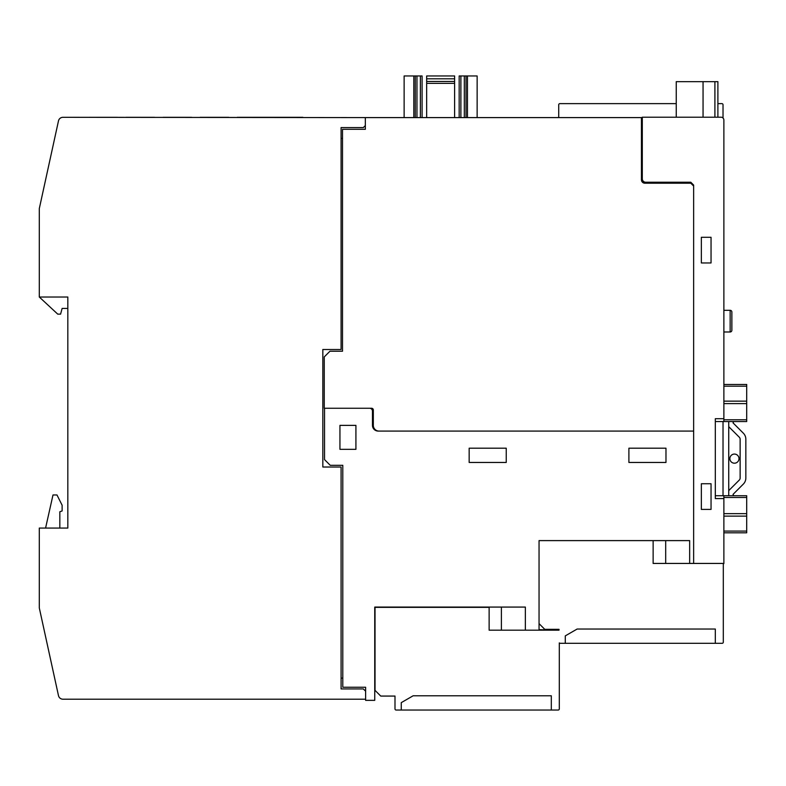 <?xml version="1.0" encoding="UTF-8"?>
<svg xmlns="http://www.w3.org/2000/svg" width="786" height="786" viewBox="0 0 786 786"><rect width="100%" height="100%" fill="white"/><g stroke="black" fill="none" stroke-linecap="round" stroke-linejoin="round"><path stroke-width="1.18" d="M728.73 495.72L728.73 421.551M739.302 480.05L728.73 490.621L739.302 480.05A2.849 2.849 0 0 0 740.137 478.035L740.137 439.236A2.849 2.849 0 0 0 739.302 437.222L728.73 426.651M734.438 463.2A4.569 4.569 0 0 1 729.87 458.631A4.569 4.569 0 0 1 734.438 454.072A4.569 4.569 0 0 1 738.997 458.631A4.569 4.569 0 0 1 734.438 463.2M733.78 421.551L733.014 422.868L743.34 433.184A8.558 8.558 0 0 1 745.845 439.236L745.845 478.035A8.558 8.558 0 0 1 743.34 484.078L733.014 494.404L733.78 495.72M723.022 421.551L723.022 495.72M379.019 431.082A5.708 5.708 0 0 1 373.321 425.373L373.321 409.968A1.71 1.71 0 0 0 371.611 408.258L324.254 408.258L324.254 356.913L329.963 351.214L342.509 351.214L342.509 129.297L365.333 129.297L365.333 117.595L641.445 117.595L641.445 179.778A3.419 3.419 0 0 0 644.864 183.207L690.796 183.207L693.645 186.056L693.645 185.083L690.796 182.234L645.728 182.234A3.419 3.419 0 0 1 642.3 178.815L642.3 117.202L721.027 117.202A2.849 2.849 0 0 1 723.877 120.052L723.877 421.551L715.319 421.551M746.7 532.8L723.877 532.8L746.7 532.8L723.877 532.8L746.7 532.8L746.7 495.72L723.877 495.72L723.877 563.601L723.307 563.601M692.044 183.492L691.081 183.492M558.728 108.753L558.728 104.764A1.14 1.14 0 0 1 559.868 103.624L676.245 103.624L559.868 103.624A1.14 1.14 0 0 0 558.728 104.764A1.14 1.14 0 0 1 559.868 103.624A1.14 1.14 0 0 0 558.728 104.764L558.728 117.595M721.882 103.624L717.893 103.624L721.882 103.624A1.14 1.14 0 0 1 723.022 104.764L723.022 106.474M723.022 104.764L723.022 118.018M723.877 498.57L715.319 498.57L715.319 418.702L723.877 418.702M711.045 237.284L711.045 262.956L701.348 262.956L701.348 237.284L711.045 237.284M711.045 483.734L711.045 509.407L701.348 509.407L701.348 483.734L711.045 483.734M693.645 185.653L690.796 182.234L665.123 182.234M645.728 182.234L642.476 182.234M723.877 495.72L715.319 495.72M746.7 421.551L723.877 421.551L746.7 421.551L746.7 401.145L723.877 401.145M746.7 384.472L723.877 384.472L746.7 384.472L723.877 384.472L746.7 384.472L746.7 401.145M641.445 176.526L642.3 176.526M723.877 331.987L730.155 331.987A1.71 1.71 0 0 0 731.864 330.277L731.864 312.022L731.864 330.277M731.864 312.022A1.71 1.71 0 0 0 730.155 310.313L723.877 310.313M539.049 630.176L539.049 540.611L653.137 540.611L653.137 563.434L723.307 563.434L723.307 642.162A1.14 1.14 0 0 1 722.167 643.302L560.153 643.302A1.14 1.14 0 0 1 559.298 642.909L559.298 647.291M723.307 640.443L723.307 642.162A1.14 1.14 0 0 1 722.167 643.302A1.14 1.14 0 0 0 723.307 642.162A1.14 1.14 0 0 1 722.167 643.302A1.14 1.14 0 0 0 723.307 642.162A1.14 1.14 0 0 1 722.167 643.302A1.14 1.14 0 0 0 723.307 642.162L723.307 640.443M653.137 563.434L665.693 563.434L665.693 540.611M693.645 186.056L693.645 431.082L378.164 431.082A5.708 5.708 0 0 1 372.466 425.373L372.466 411.117A2.849 2.849 0 0 0 369.607 408.258M693.645 563.434L693.645 431.082M559.298 642.909A1.14 1.14 0 0 0 560.153 643.302A1.14 1.14 0 0 1 559.298 642.909A1.14 1.14 0 0 0 560.153 643.302A1.14 1.14 0 0 1 559.298 642.909A1.14 1.14 0 0 0 560.153 643.302A1.14 1.14 0 0 1 559.298 642.909L559.298 708.903A1.14 1.14 0 0 1 558.158 710.043L396.134 710.043A1.14 1.14 0 0 1 394.994 708.903L394.994 696.072L380.738 696.072L375.03 690.363L375.03 607.362L489.128 607.362L489.128 630.176L501.389 630.176L501.389 607.077M489.128 630.176L559.013 630.176L559.013 629.321L544.747 629.321L539.049 623.622M559.298 707.194L559.298 708.903A1.14 1.14 0 0 1 558.158 710.043A1.14 1.14 0 0 0 559.298 708.903A1.14 1.14 0 0 1 558.158 710.043A1.14 1.14 0 0 0 559.298 708.903A1.14 1.14 0 0 1 558.158 710.043A1.14 1.14 0 0 0 559.298 708.903L559.298 707.194M539.049 629.694L559.013 630.176M394.994 708.903A1.14 1.14 0 0 0 396.134 710.043A1.14 1.14 0 0 1 394.994 708.903A1.14 1.14 0 0 0 396.134 710.043A1.14 1.14 0 0 1 394.994 708.903A1.14 1.14 0 0 0 396.134 710.043A1.14 1.14 0 0 1 394.994 708.903L394.994 704.914M401.273 710.043L401.273 702.635L413.131 695.787L551.31 695.787L551.31 710.043M565.281 643.302L565.281 635.884L577.14 629.036L715.319 629.036L715.319 643.302M653.137 540.611L689.656 540.611L689.656 563.434M641.445 117.595L642.3 117.595M404.132 117.595L404.132 75.957L404.132 117.595L404.132 75.957L415.254 75.957L415.254 117.595L415.254 75.957L422.092 75.957L422.092 117.595M459.171 75.957L459.171 117.595L459.171 75.957L459.171 117.595L459.171 75.957L466.019 75.957L466.019 117.595M477.141 117.595L477.141 75.957L477.131 117.595L477.141 75.957L466.019 75.957M454.613 117.595L454.613 75.957L426.66 75.957L426.66 117.595M426.66 83.365L454.613 83.365M426.66 81.459L454.613 81.459M426.66 75.957L454.613 75.957L426.66 75.957M641.445 125.868L642.3 125.868M717.893 117.202L717.893 81.656L676.245 81.656L676.245 117.202M703.057 117.202L703.057 81.656M67.822 528.064L59.834 528.064L59.834 511.774L62.123 510.949L62.123 505.241L56.985 494.974L52.996 494.974L45.578 528.064L39.3 528.064L67.822 528.064L67.822 297.02L67.822 308.426L62.123 308.426L60.591 314.135L57.742 314.135L39.3 297.02L39.3 208.595L58.478 120.906A4.569 4.569 0 0 1 62.939 117.311L365.618 117.595M324.539 408.258L324.539 459.604L330.248 465.312L342.794 465.312L342.794 687.229L365.618 687.229L365.618 700.346L374.745 700.346L374.745 607.077L525.353 607.077L525.353 630.176M628.898 448.197L665.978 448.197L665.978 462.453L628.898 462.453L628.898 448.197M469.163 448.197L506.243 448.197L506.243 462.453L469.163 462.453L469.163 448.197M339.945 425.373L355.92 425.373L355.92 449.337L339.945 449.337L339.945 425.373M341.085 138.424L342.509 138.424M342.794 678.102L341.085 678.102M365.333 125.583L363.338 127.578L341.085 127.578L341.085 349.505L322.83 349.505L322.83 467.022L341.085 467.022L341.085 688.939L363.338 688.939L365.618 691.218M365.618 699.206L62.939 699.206A4.569 4.569 0 0 1 58.478 695.62L39.3 607.932L39.3 528.064M67.822 297.02L39.3 297.02M237.254 117.311L302.865 117.311M200.175 117.311L228.697 117.311M163.095 117.311L191.617 117.311M126.015 117.311L154.537 117.311M88.936 117.311L117.458 117.311M64.973 117.311L75.24 117.311M746.7 531.09L723.877 531.09M746.7 516.127L723.877 516.127M746.7 513.651L723.877 513.651M746.7 497.479L723.877 497.479M746.7 403.611L723.877 403.611M746.7 386.181L723.877 386.181M746.7 419.783L723.877 419.783M730.155 310.313L730.155 331.987M420.382 75.957L420.382 117.595M416.963 75.957L416.963 117.595M413.819 75.957L413.819 117.595M467.444 75.957L467.444 117.595M464.31 75.957L464.31 117.595M460.891 75.957L460.891 117.595M426.66 78.806L454.613 78.806M714.906 117.202L714.906 81.656"/></g></svg>
